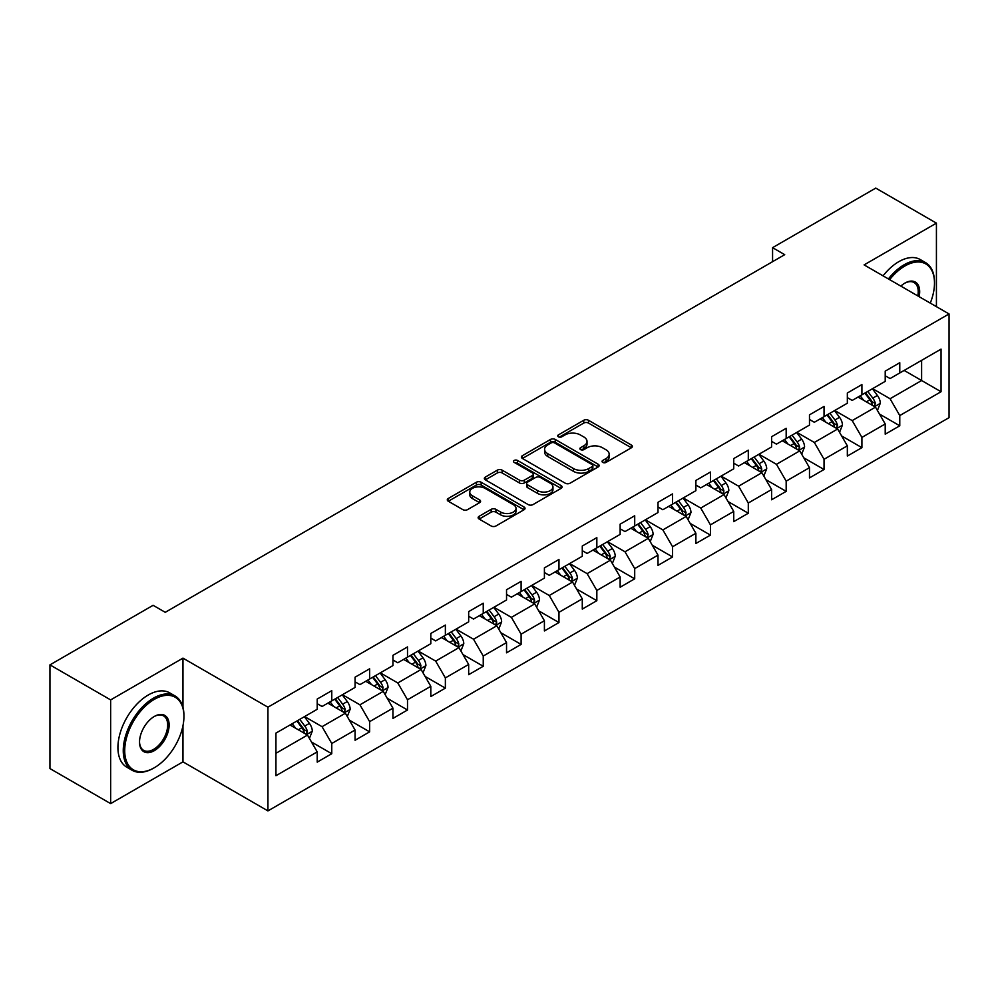 <?xml version="1.0" encoding="UTF-8"?>
<svg xmlns="http://www.w3.org/2000/svg" width="999" height="999" viewBox="0 0 999 999"><rect width="100%" height="100%" fill="white"/><g stroke="black" fill="none" stroke-linecap="round" stroke-linejoin="round"><path stroke-width="1.5" d="M602.734 462.4A2.36 1.361 0 0 0 606.068 462.4L631.38 447.789A3.372 1.948 0 0 0 632.367 446.416A3.372 1.948 0 0 0 631.38 445.03L588.498 420.279A3.372 1.948 0 0 0 583.728 420.279L558.416 434.89A2.36 1.361 0 0 0 557.729 435.851A2.36 1.361 0 0 0 558.416 436.813A2.36 1.361 0 0 0 561.75 436.813L565.022 434.927A10.777 6.231 0 0 1 580.282 434.927L583.853 436.988A10.777 6.231 0 0 1 587.012 441.396A10.777 6.231 0 0 1 583.853 445.791L580.569 447.677A2.36 1.361 0 0 0 579.882 448.651A2.36 1.361 0 0 0 580.569 449.612A2.36 1.361 0 0 0 583.903 449.612L587.187 447.714A10.777 6.231 0 0 1 602.434 447.714L606.006 449.775A10.777 6.231 0 0 1 609.165 454.183A10.777 6.231 0 0 1 606.006 458.578L602.734 460.477A2.36 1.361 0 0 0 602.035 461.438A2.36 1.361 0 0 0 602.734 462.4L602.734 460.477M479.133 516.296A3.372 1.948 0 0 0 478.146 517.669A3.372 1.948 0 0 0 479.133 519.043L491.171 525.986A3.372 1.948 0 0 0 495.929 525.986L524.05 509.752A3.372 1.948 0 0 0 525.037 508.379A3.372 1.948 0 0 0 524.05 507.005L481.156 482.242A3.372 1.948 0 0 0 476.398 482.242L448.276 498.476A3.372 1.948 0 0 0 447.29 499.85A3.372 1.948 0 0 0 448.276 501.223L462.812 509.615A3.372 1.948 0 0 0 467.582 509.615L479.607 502.672A3.372 1.948 0 0 0 480.594 501.298A3.372 1.948 0 0 0 479.607 499.925L472.402 495.766A9.016 5.207 0 0 1 469.767 492.082A9.016 5.207 0 0 1 475.324 487.275A9.016 5.207 0 0 1 485.152 488.399L513.386 504.707A9.016 5.207 0 0 1 516.021 508.379A9.016 5.207 0 0 1 510.464 513.186A9.016 5.207 0 0 1 500.636 512.062L495.929 509.34A3.372 1.948 0 0 0 491.171 509.34L479.133 516.296L479.133 519.043M182.967 658.141L110.639 699.899L49.95 664.872L49.95 768.581L110.639 803.608L182.967 761.85L267.932 810.901L267.932 707.192L182.967 658.141L182.967 707.367M936.425 306.668L936.425 223.139L864.098 264.897L949.05 313.948L267.932 707.192M936.425 223.139L875.748 188.099L772.577 247.665L772.577 261.676M49.95 664.872L153.109 605.307L165.247 612.312L784.715 254.67L772.577 247.665M565.259 483.204A3.372 1.948 0 0 0 570.029 483.204L598.151 466.97A3.372 1.948 0 0 0 599.138 465.596A3.372 1.948 0 0 0 598.151 464.223L555.257 439.46A3.372 1.948 0 0 0 550.486 439.46L522.377 455.694A3.372 1.948 0 0 0 521.391 457.067A3.372 1.948 0 0 0 522.377 458.441L565.259 483.204M515.097 462.912A2.36 1.361 0 0 1 517.494 463.249L517.494 460.439L561.101 485.614A3.372 1.948 0 0 1 562.087 486.988A3.372 1.948 0 0 1 561.101 488.361L532.979 504.595A3.372 1.948 0 0 1 528.209 504.595L485.327 479.832L485.327 477.085A3.372 1.948 0 0 0 484.34 478.459A3.372 1.948 0 0 0 485.327 479.832M485.327 477.085L497.365 470.142A3.372 1.948 0 0 1 502.122 470.142L519.517 480.182A3.372 1.948 0 0 0 524.288 480.182L532.267 475.574A3.372 1.948 0 0 0 533.254 474.2A3.372 1.948 0 0 0 532.267 472.827L514.16 462.362A2.36 1.361 0 0 1 513.461 461.401A2.36 1.361 0 0 1 514.922 460.152A2.36 1.361 0 0 1 517.494 460.439M267.932 810.901L949.05 417.657L949.05 313.948M311.501 742.02L331.768 753.721L331.768 743.493L355.07 730.032L355.07 740.271L369.63 731.855L369.63 721.628L392.944 708.179L392.944 718.406L407.505 710.002L407.505 699.762L430.806 686.313L430.806 696.54L445.367 688.136L445.367 677.909L468.668 664.447L468.668 674.675L483.241 666.271L483.241 656.043L506.543 642.582L506.543 652.822L521.103 644.405L521.103 634.178L544.405 620.729L544.405 630.956L558.965 622.552L558.965 612.312L582.28 598.863L582.28 609.09L596.84 600.686L596.84 590.459L620.142 576.997L620.142 587.225L634.702 578.821L634.702 568.593L658.004 555.132L658.004 565.372L672.577 556.955L672.577 546.728L695.878 533.279L695.878 543.506L710.439 535.102L710.439 524.862L733.741 511.413L733.741 521.64L748.301 513.236L748.301 503.009L771.603 489.547L771.603 499.775L786.176 491.371L786.176 481.143L809.477 467.682L809.477 477.922L824.038 469.505L824.038 459.278L847.339 445.829L847.339 456.056L861.912 447.652L861.912 437.412L885.214 423.963L885.214 434.19L899.774 425.786L899.774 415.559L941.046 391.733L941.046 349.126L921.615 360.339L921.615 380.519L941.046 391.733M331.768 753.721L317.207 762.125L317.207 751.897L275.936 775.724L275.936 733.116L317.207 709.29L317.207 699.063L331.768 690.659L331.768 700.886L355.07 687.437L355.07 677.197L369.63 668.793L369.63 679.02L392.944 665.571L392.944 655.344L407.505 646.927L407.505 657.155L430.806 643.706L430.806 633.478L445.367 625.062L445.367 635.302L468.668 621.84L468.668 611.613L483.241 603.209L483.241 613.436L506.543 599.987L506.543 589.747L521.103 581.343L521.103 591.57L544.405 578.121L544.405 567.894L558.965 559.477L558.965 569.717L582.28 556.256L582.28 546.028L596.84 537.624L596.84 547.852L620.142 534.39L620.142 524.163L634.702 515.759L634.702 525.986L658.004 512.537L658.004 502.297L672.577 493.893L672.577 504.12L695.878 490.671L695.878 480.444L710.439 472.028L710.439 482.267L733.741 468.806L733.741 458.578L748.301 450.174L748.301 460.402L771.603 446.94L771.603 436.713L786.176 428.309L786.176 438.536L809.477 425.087L809.477 414.847L824.038 406.443L824.038 416.67L847.339 403.221L847.339 392.994L861.912 384.578L861.912 394.817L885.214 381.356L885.214 371.128L899.774 362.724L899.774 372.952L941.046 349.126M327.884 703.134L345.367 713.224L322.053 726.673L304.583 716.583M317.207 703.683L322.053 706.493L331.768 700.886M322.053 726.673L331.768 743.493M345.367 713.224L355.07 730.032M365.746 681.268L383.229 691.358L359.927 704.807L342.445 694.717M355.07 681.83L359.927 684.627L369.63 679.02M359.927 704.807L369.63 721.628M383.229 691.358L392.944 708.179M403.621 659.402L421.091 669.492L397.789 682.954L380.319 672.851M392.944 659.964L397.789 662.762L407.505 657.155M397.789 682.954L407.505 699.762M421.091 669.492L430.806 686.313M441.483 637.537L458.966 647.627L435.664 661.088L418.181 650.998M430.806 638.099L435.664 640.908L445.367 635.302M435.664 661.088L445.367 677.909M458.966 647.627L468.668 664.447M479.358 615.684L496.828 625.774L473.526 639.223L456.043 629.133M468.668 616.233L473.526 619.043L483.241 613.436M473.526 639.223L483.241 656.043M496.828 625.774L506.543 642.582M517.22 593.818L534.702 603.908L511.388 617.357L493.918 607.267M506.543 594.38L511.388 597.177L521.103 591.57M511.388 617.357L521.103 634.178M534.702 603.908L544.405 620.729M555.082 571.952L572.564 582.042L549.263 595.504L531.78 585.402M544.405 572.514L549.263 575.312L558.965 569.717M549.263 595.504L558.965 612.312M572.564 582.042L582.28 598.863M592.956 550.087L610.426 560.177L587.125 573.638L569.655 563.548M582.28 550.649L587.125 553.458L596.84 547.852M587.125 573.638L596.84 590.459M610.426 560.177L620.142 576.997M630.819 528.234L648.301 538.324L624.999 551.773L607.517 541.683M620.142 528.796L624.999 531.593L634.702 525.986M624.999 551.773L634.702 568.593M648.301 538.324L658.004 555.132M668.693 506.368L686.163 516.458L662.861 529.907L645.379 519.817M658.004 506.93L662.861 509.727L672.577 504.12M662.861 529.907L672.577 546.728M686.163 516.458L695.878 533.279M706.555 484.503L724.038 494.592L700.724 508.054L683.254 497.964M695.878 485.064L700.724 487.874L710.439 482.267M700.724 508.054L710.439 524.862M724.038 494.592L733.741 511.413M744.417 462.637L761.9 472.727L738.598 486.188L721.116 476.098M733.741 463.199L738.598 466.009L748.301 460.402M738.598 486.188L748.301 503.009M761.9 472.727L771.603 489.547M782.292 440.784L799.762 450.874L776.46 464.323L758.99 454.233M771.603 441.346L776.46 444.143L786.176 438.536M776.46 464.323L786.176 481.143M799.762 450.874L809.477 467.682M820.154 418.918L837.637 429.008L814.335 442.457L796.852 432.367M809.477 419.48L814.335 422.277L824.038 416.67M814.335 442.457L824.038 459.278M837.637 429.008L847.339 445.829M858.029 397.053L875.499 407.142L852.197 420.604L834.714 410.514M847.339 397.614L852.197 400.424L861.912 394.817M852.197 420.604L861.912 437.412M875.499 407.142L885.214 423.963M904.145 370.429L921.615 380.519L890.059 398.738L872.589 388.648M885.214 375.749L890.059 378.559L899.774 372.952M890.059 398.738L899.774 415.559M110.639 699.899L110.639 803.608M275.936 753.296L307.492 735.077L290.022 724.987M307.492 735.077L317.207 751.897M879.507 414.086L899.774 425.786M841.645 435.951L861.912 447.652M803.77 457.804L824.038 469.505M765.908 479.67L786.176 491.371M728.034 501.535L748.301 513.236M690.172 523.401L710.439 535.102M652.31 545.254L672.577 556.955M614.435 567.12L634.702 578.821M576.573 588.985L596.84 600.686M538.698 610.839L558.965 622.552M500.836 632.704L521.103 644.405M462.974 654.57L483.241 666.271M425.099 676.435L445.367 688.136M387.237 698.289L407.505 710.002M349.363 720.154L369.63 731.855M182.967 761.85L182.967 725.686M603.671 462.737L606.006 461.388A10.777 6.231 0 0 0 609.165 456.98L609.165 454.183M587.012 441.396L587.012 444.193A10.777 6.231 0 0 1 583.853 448.588L581.518 449.937M631.38 445.03L631.38 447.789L588.498 423.077A3.372 1.948 0 0 0 583.728 423.077L559.353 437.15M598.101 467.008L555.257 442.27A3.372 1.948 0 0 0 550.486 442.27L522.427 458.479M592.195 466.558A2.36 1.361 0 0 0 592.882 465.596A2.36 1.361 0 0 0 592.195 464.635L554.545 442.907A2.36 1.361 0 0 0 551.211 442.907L547.752 444.892A10.777 6.231 0 0 0 544.592 449.3A10.777 6.231 0 0 0 547.752 453.696L573.488 468.556A10.777 6.231 0 0 0 588.736 468.556L592.195 466.558L592.195 469.368A2.36 1.361 0 0 0 592.882 468.406L592.882 465.596M544.592 449.3L544.592 452.097A10.777 6.231 0 0 0 547.752 456.506L547.752 453.696M592.195 469.368L588.736 471.366A10.777 6.231 0 0 1 573.488 471.366L547.752 456.506M485.377 479.87L497.365 472.939L497.365 470.142M533.254 474.2L533.254 476.998A3.372 1.948 0 0 1 532.267 478.371L524.288 482.979A3.372 1.948 0 0 1 519.517 482.979L502.122 472.939A3.372 1.948 0 0 0 497.365 472.939M517.494 463.249L561.051 488.386M537.562 490.596A9.016 5.207 0 0 0 547.39 491.733A9.016 5.207 0 0 0 552.959 486.925A9.016 5.207 0 0 0 550.312 483.241L540.372 477.497A3.372 1.948 0 0 0 535.601 477.497L527.622 482.105A3.372 1.948 0 0 0 526.635 483.479A3.372 1.948 0 0 0 527.622 484.865L537.562 490.596L537.562 493.406A9.016 5.207 0 0 0 547.39 494.53A9.016 5.207 0 0 0 552.959 489.722L552.959 486.925M526.635 483.479L526.635 486.288A3.372 1.948 0 0 0 527.622 487.662L527.622 484.865M537.562 493.406L527.622 487.662M516.021 508.379L516.021 511.188A9.016 5.207 0 0 1 510.464 515.996A9.016 5.207 0 0 1 500.636 514.86L495.929 512.15A3.372 1.948 0 0 0 491.171 512.15L479.183 519.068M469.767 492.082L469.767 494.88A9.016 5.207 0 0 0 472.402 498.563L472.402 495.766M479.607 499.925L479.607 502.672L472.402 498.563M524 509.777L481.156 485.052A3.372 1.948 0 0 0 476.398 485.052L448.326 501.248L448.276 498.476M877.422 410.464L880.306 403.196A9.091 5.257 -120 0 0 877.397 395.442L872.389 388.761M863.66 400.312L860.251 395.766M874.088 406.331L875.399 403.584A9.091 5.257 -120 0 0 872.789 398.114L867.781 391.421M865.496 392.732L871.066 400.162A4.633 2.672 60 0 1 871.902 401.561L875.399 403.584M864.872 393.107L869.879 399.787A9.091 5.257 60 0 1 872.477 405.257M930.281 303.109A41.883 24.176 120 0 0 934.49 283.117A41.883 24.176 120 0 0 904.869 266.021A41.883 24.176 120 0 0 889.659 279.658M888.398 278.933A42.907 24.775 -60 0 1 904.145 264.76A42.907 24.775 -60 0 1 925.598 262.637A42.907 24.775 -60 0 1 934.49 282.28A42.907 24.775 -60 0 1 934.49 282.705M900.823 286.101A20.942 12.088 -60 0 1 904.869 283.117L904.869 283.117A20.942 12.088 -60 0 1 919.117 296.666M883.066 275.849A42.907 24.775 -60 0 1 898.8 261.676A42.907 24.775 -60 0 1 920.254 259.553L925.598 262.637M917.794 295.904A19.905 11.501 120 0 0 914.097 282.555A19.905 11.501 120 0 0 904.507 283.341M153.596 768.156L154.333 767.731A41.883 24.176 120 0 0 183.941 716.445A41.883 24.176 120 0 0 154.333 699.35A41.883 24.176 120 0 0 124.713 750.636A41.883 24.176 120 0 0 154.333 767.731L153.596 768.156A42.907 24.775 -60 0 1 132.143 770.279A42.907 24.775 -60 0 1 125.562 735.901A42.907 24.775 -60 0 1 153.596 698.089A42.907 24.775 -60 0 1 175.05 695.953A42.907 24.775 -60 0 1 183.941 715.596A42.907 24.775 -60 0 1 183.941 716.021M154.333 750.636A20.942 12.088 -60 0 1 139.523 742.082A20.942 12.088 -60 0 1 154.333 716.445L154.333 716.445A20.942 12.088 -60 0 1 169.131 724.987A20.942 12.088 -60 0 1 154.333 750.636M139.523 741.658A19.905 11.501 120 0 0 143.644 750.361A19.905 11.501 120 0 0 153.596 749.375A19.905 11.501 120 0 0 166.608 731.83A19.905 11.501 120 0 0 163.549 715.871A19.905 11.501 120 0 0 153.958 716.658M132.143 770.279L126.798 767.195A42.907 24.775 -60 0 1 120.23 732.816A42.907 24.775 -60 0 1 148.264 695.004A42.907 24.775 -60 0 1 169.718 692.869L175.05 695.953M839.547 432.33L842.444 425.05A9.091 5.257 -120 0 0 839.535 417.307L834.527 410.626M825.786 422.177L822.389 417.632M836.225 428.196L837.524 425.449A9.091 5.257 -120 0 0 834.927 419.967L829.919 413.286M827.634 414.597L833.191 422.015A4.633 2.672 60 0 1 834.04 423.426L837.524 425.449M826.997 414.96L832.005 421.653A9.091 5.257 60 0 1 834.615 427.122M801.685 454.195L804.57 446.915A9.091 5.257 -120 0 0 801.673 439.173L796.653 432.48M787.924 444.031L784.527 439.485M798.363 450.062L799.662 447.302A9.091 5.257 -120 0 0 797.052 441.833L792.045 435.152M789.772 436.463L795.329 443.881A4.633 2.672 60 0 1 796.166 445.292L799.662 447.302M789.135 436.825L794.143 443.519A9.091 5.257 60 0 1 796.752 448.988M763.823 476.048L766.708 468.781A9.091 5.257 -120 0 0 763.798 461.038L758.79 454.345M750.062 465.896L746.653 461.351M760.489 471.915L761.787 469.168A9.091 5.257 -120 0 0 759.19 463.698L754.183 457.005M751.897 458.329L757.454 465.746A4.633 2.672 60 0 1 758.303 467.157L761.787 469.168M751.26 458.691L756.28 465.384A9.091 5.257 60 0 1 758.878 470.854M725.948 497.914L728.833 490.646A9.091 5.257 -120 0 0 725.936 482.892L720.928 476.211M712.187 487.762L708.791 483.216M722.627 493.781L723.925 491.033A9.091 5.257 -120 0 0 721.328 485.564L716.308 478.871M714.035 480.182L719.592 487.612A4.633 2.672 60 0 1 720.429 489.011L723.925 491.033M713.398 480.556L718.406 487.237A9.091 5.257 60 0 1 721.016 492.707M688.086 519.78L690.971 512.499A9.091 5.257 -120 0 0 688.061 504.757L683.054 498.076M674.325 509.615L670.916 505.082M684.752 515.646L686.063 512.887A9.091 5.257 -120 0 0 683.453 507.417L678.446 500.736M676.161 502.047L681.73 509.465A4.633 2.672 60 0 1 682.567 510.876L686.063 512.887M675.536 502.41L680.544 509.103A9.091 5.257 60 0 1 683.141 514.572M650.212 541.645L653.109 534.365A9.091 5.257 -120 0 0 650.199 526.623L645.192 519.93M636.45 531.48L633.054 526.935M646.89 537.512L648.189 534.752A9.091 5.257 -120 0 0 645.591 529.283L640.584 522.602M638.299 523.913L643.856 531.331A4.633 2.672 60 0 1 644.705 532.742L648.189 534.752M637.662 524.275L642.682 530.968A9.091 5.257 60 0 1 645.279 536.438M612.35 563.498L615.234 556.231A9.091 5.257 -120 0 0 612.337 548.488L607.317 541.795M598.588 553.346L595.192 548.801M609.028 559.365L610.327 556.618A9.091 5.257 -120 0 0 607.717 551.148L602.709 544.455M600.436 545.779L605.993 553.196A4.633 2.672 60 0 1 606.83 554.595L610.327 556.618M599.8 546.141L604.807 552.822A9.091 5.257 60 0 1 607.417 558.304M574.487 585.364L577.372 578.096A9.091 5.257 -120 0 0 574.462 570.342L569.455 563.661M560.726 575.212L557.317 570.666M571.153 581.231L572.452 578.483A9.091 5.257 -120 0 0 569.855 573.014L564.847 566.321M562.562 567.632L568.119 575.062A4.633 2.672 60 0 1 568.968 576.46L572.452 578.483M561.938 568.006L566.945 574.687A9.091 5.257 60 0 1 569.542 580.157M536.613 607.23L539.497 599.949A9.091 5.257 -120 0 0 536.6 592.207L531.593 585.514M522.852 597.065L519.455 592.532M533.291 603.096L534.59 600.337A9.091 5.257 -120 0 0 531.992 594.867L526.972 588.186M524.7 589.497L530.257 596.915A4.633 2.672 60 0 1 531.093 598.326L534.59 600.337M524.063 589.86L529.07 596.553A9.091 5.257 60 0 1 531.68 602.022M498.751 629.095L501.635 621.815A9.091 5.257 -120 0 0 498.738 614.073L493.718 607.38M484.99 618.93L481.58 614.385M495.417 624.962L496.728 622.202A9.091 5.257 -120 0 0 494.118 616.733L489.11 610.039M486.825 611.363L492.395 618.781A4.633 2.672 60 0 1 493.231 620.192L496.728 622.202M486.201 611.725L491.208 618.418A9.091 5.257 60 0 1 493.806 623.888M460.876 650.948L463.773 643.681A9.091 5.257 -120 0 0 460.864 635.938L455.856 629.245M447.127 640.796L443.718 636.251M457.554 646.815L458.853 644.068A9.091 5.257 -120 0 0 456.256 638.598L451.248 631.905M448.963 633.229L454.52 640.646A4.633 2.672 60 0 1 455.369 642.045L458.853 644.068M448.326 633.591L453.346 640.272A9.091 5.257 60 0 1 455.944 645.754M423.014 672.814L425.899 665.546A9.091 5.257 -120 0 0 423.002 657.792L417.994 651.111M409.253 662.662L405.856 658.116M419.692 668.681L420.991 665.933A9.091 5.257 -120 0 0 418.381 660.464L413.374 653.771M411.101 655.082L416.658 662.499A4.633 2.672 60 0 1 417.495 663.91L420.991 665.933M410.464 655.456L415.472 662.137A9.091 5.257 60 0 1 418.082 667.607M385.152 694.68L388.037 687.399A9.091 5.257 -120 0 0 385.127 679.657L380.119 672.964M371.391 684.515L367.982 679.982M381.818 690.546L383.129 687.787A9.091 5.257 -120 0 0 380.519 682.317L375.512 675.636M373.226 676.947L378.783 684.365A4.633 2.672 60 0 1 379.632 685.776L383.129 687.787M372.602 677.31L377.61 684.003A9.091 5.257 60 0 1 380.207 689.472M347.277 716.545L350.162 709.265A9.091 5.257 -120 0 0 347.265 701.523L342.257 694.829M333.516 706.38L330.12 701.835M343.956 712.412L345.254 709.652A9.091 5.257 -120 0 0 342.657 704.183L337.637 697.489M335.364 698.813L340.921 706.231A4.633 2.672 60 0 1 341.758 707.642L345.254 709.652M334.727 699.175L339.735 705.868A9.091 5.257 60 0 1 342.345 711.338M309.415 738.398L312.3 731.131A9.091 5.257 -120 0 0 309.403 723.376L304.383 716.695M295.654 728.246L292.245 723.701M306.081 734.265L307.392 731.518A9.091 5.257 -120 0 0 304.782 726.048L299.775 719.355M297.49 720.679L303.059 728.096A4.633 2.672 60 0 1 303.896 729.495L307.392 731.518M296.865 721.041L301.873 727.722A9.091 5.257 60 0 1 304.47 733.204M606.006 461.388L606.006 458.578M580.569 449.612L580.569 447.677M583.853 448.588L583.853 445.791M558.416 436.813L558.416 434.89M583.728 423.077L583.728 420.279M588.498 423.077L588.498 420.279M522.377 458.441L522.377 455.694M550.486 442.27L550.486 439.46M555.257 442.27L555.257 439.46M598.151 466.97L598.151 464.223M573.488 471.366L573.488 468.556M588.736 471.366L588.736 468.556M502.122 472.939L502.122 470.142M519.517 482.979L519.517 480.182M524.288 482.979L524.288 480.182M532.267 478.371L532.267 475.574M561.101 488.361L561.101 485.614M491.171 512.15L491.171 509.34M495.929 512.15L495.929 509.34M500.636 514.86L500.636 512.062M476.398 485.052L476.398 482.242M481.156 485.052L481.156 482.242M524.05 509.752L524.05 507.005M874.6 406.63L880.244 403.371M872.789 398.114L877.397 395.442M866.32 401.848L869.879 399.787M836.737 428.484L842.382 425.237M834.927 419.967L839.535 417.307M828.458 423.713L832.005 421.653M798.863 450.349L804.507 447.09M797.052 441.833L801.673 439.173M790.584 445.566L794.143 443.519M761.001 472.215L766.645 468.956M759.19 463.698L763.798 461.038M752.722 467.432L756.28 465.384M723.139 494.08L728.783 490.821M721.328 485.564L725.936 482.892M714.847 489.298L718.406 487.237M685.264 515.934L690.908 512.687M683.453 507.417L688.061 504.757M676.985 511.163L680.544 509.103M647.402 537.799L653.046 534.54M645.591 529.283L650.199 526.623M639.123 533.016L642.682 530.968M609.527 559.665L615.172 556.406M607.717 551.148L612.337 548.488M601.248 554.882L604.807 552.822M571.665 581.53L577.31 578.271M569.855 573.014L574.462 570.342M563.386 576.748L566.945 574.687M533.803 603.384L539.448 600.124M531.992 594.867L536.6 592.207M525.511 598.601L529.07 596.553M495.929 625.249L501.573 621.99M494.118 616.733L498.738 614.073M487.649 620.466L491.208 618.418M458.066 647.115L463.711 643.856M456.256 638.598L460.864 635.938M449.787 642.332L453.346 640.272M420.192 668.98L425.836 665.721M418.381 660.464L423.002 657.792M411.913 664.198L415.472 662.137M382.33 690.833L387.974 687.574M380.519 682.317L385.127 679.657M374.051 686.051L377.61 684.003M344.468 712.699L350.112 709.44M342.657 704.183L347.265 701.523M336.176 707.916L339.735 705.868M306.593 734.565L312.237 731.305M304.782 726.048L309.403 723.376M298.314 729.782L301.873 727.722M934.49 283.117L934.49 282.28M183.941 716.445L183.941 715.596"/></g></svg>
